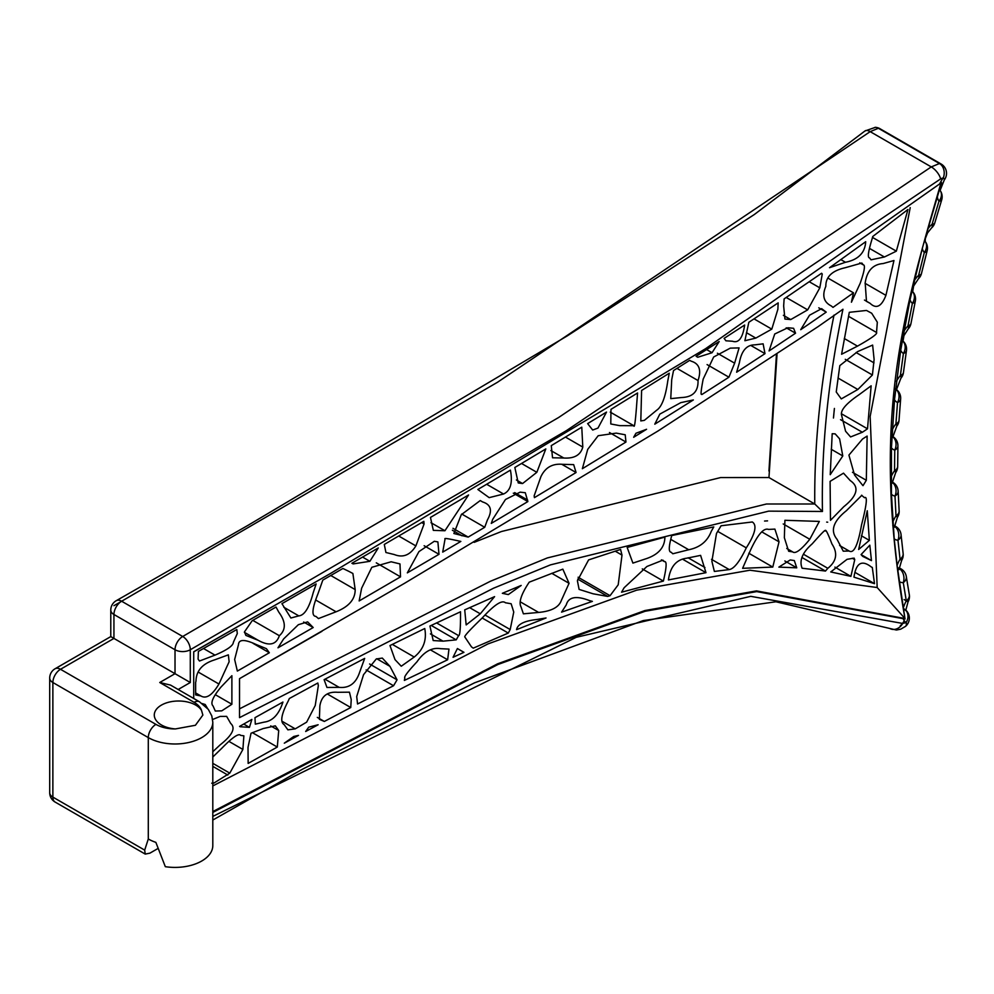 <?xml version="1.0" encoding="UTF-8"?>
<svg xmlns="http://www.w3.org/2000/svg" width="994" height="994" viewBox="0 0 994 994"><rect width="100%" height="100%" fill="white"/><g stroke="black" fill="none" stroke-linecap="round" stroke-linejoin="round"><path stroke-width="1.49" d="M157.996 848.478L149.92 853.15L145.223 854.082L144.689 850.119L148.292 838.986A37.784 21.818 0 0 0 155.859 842.365L165.327 866.681A37.784 21.818 0 0 0 201.732 861.015A37.784 21.818 0 0 0 212.803 845.596L212.803 722.178L211.797 715.904L208.305 709.343L199.496 701.801A10.797 6.237 120 0 0 194.103 702.336A26.987 15.581 180 0 1 201.533 710.449L202.863 715.071L195.42 725.272L175.379 728.937A24.291 14.028 180 0 1 154.281 715.034A24.291 14.028 180 0 1 161.401 705.119A24.291 14.028 180 0 1 201.533 710.449M55.092 802.046A10.797 6.237 -60 0 1 52.868 797.113A10.797 6.237 180 0 1 49.7 792.703A10.797 10.797 0 0 0 55.092 802.046L145.223 854.082M239.529 678.654L239.529 717.631L493.608 588.175L550.49 564.865L768.685 511.14L822.46 511.475C821.28 447.822 828.101 380.404 842.949 309.246L818.062 326.653L658.04 430.974L404.67 583.229L239.529 678.654L322.006 631.289M822.46 511.475L814.769 503.995L766.436 504.008L547.296 557.945L490.266 581.328L239.529 708.846M834.016 315.086C820.597 381.385 814.185 444.343 814.769 503.995L768.958 477.542L777.01 354.498M330.517 573.451L193.718 651.878M212.803 785.931L487.93 643.938L636.632 590.175L749.936 570.221L877.18 587.529L870.148 416.486L910.206 207.647M853.486 292.82L833.009 307.382L831.307 305.966C823.703 302.151 821.889 295.603 825.84 286.322C825.666 276.866 832.115 270.666 845.198 267.734L861.848 263.037L863.239 264.839C865.488 264.889 864.469 271.051 860.183 283.302L851.423 302.213A814.968 470.522 -60 0 1 853.486 292.82L828.164 278.208M865.699 241.704C864.991 252.861 858.257 259.72 845.472 262.267L829.53 267.709L865.699 241.704M654.785 424.177L659.805 414.125L680.791 402.645L693.352 399.948L654.785 424.177M736.629 372.216L739.387 362.773C741.512 350.807 746.643 344.843 754.769 344.868L763.119 343.837L764.995 353.64L736.629 372.216M769.058 350.944L774.724 333.996L787.869 327.759L793.585 328.293L795.548 333.201L769.058 350.944M800.717 329.685L809.501 315.247L821.616 308.649L826.225 312.128L800.717 329.685M277.985 647.802L283.613 638.943L298.362 624.692L307.631 621.884L313.197 627.537L277.985 647.802M407.329 572.867L418.946 551.608L434.303 541.283L437.894 541.916L438.988 554.304L407.329 572.867M442.703 552.117L445.063 538.972C443.796 537.94 448.418 538.624 458.955 541.022L460.843 541.419A14962.67 8638.742 -60 0 1 442.703 552.117M491.272 523.403L492.738 519.266L505.486 499.485L520.123 492.154L525.292 492.726L527.864 501.572L491.272 523.403M534.424 497.646L534.151 495.844L540.898 476.698C545.234 467.528 552.428 463.403 562.492 464.322L573.675 464.633L576.073 472.523L534.424 497.646M582.36 468.708L587.715 449.375L598.177 435.72L616.218 433.123L625.214 434.776L625.959 442.044L582.36 468.708M646.56 429.284A7065.737 4079.426 -60 0 1 633.663 437.273L635.949 433.26L646.56 429.284M701.901 394.519L701.677 394.208C700.534 395.351 701.031 390.307 703.18 379.087L713.642 357.02L730.279 348.136L739.089 347.9L734.628 363.17L728.925 377.198L701.901 394.519M400.532 576.843L359.157 600.935L361.63 588.212L371.831 567.288L391.139 561.784L399.973 563.921L400.532 576.843L376.279 562.84M468.174 537.095L453.885 533.505L461.266 514.718L480.251 500.554L482.612 501.958C491.036 504.554 492.639 510.556 487.383 519.999L484.724 527.292A13725.661 7924.553 -60 0 1 468.174 537.095L452.966 528.311M316.154 583.95L313.16 592.884C309.271 607.719 304.475 615.385 298.796 615.882L290.894 618.007L281.936 603.656L316.154 583.95M423.829 521.328L424.09 523.95L415.877 545.905C410.174 555.124 402.992 558.007 394.332 554.553L385.921 552.502L384.293 544.439L423.829 521.328M545.805 448.928L536.835 472.312L522.571 483.544L518.247 482.96L514.842 467.478L545.805 448.928M712.052 352.721L697.751 357.256L696.111 356.274L719.171 341.538L712.052 352.721L706.622 349.577M669.273 373.21L667.782 380.876C665.495 397.091 661.793 406.869 656.674 410.224L644.348 420.363L640.807 420.934L641.602 390.468L669.273 373.21M821.603 273.251L822.249 274.033L819.814 287.838L807.675 309.867L790.727 319.571L784.912 319.062L783.657 305.99L784.129 298.883L821.603 273.251L822.249 274.033M771.791 329.138L755.813 338.097L744.879 340.731L748.83 322.292L778.165 302.884L777.867 309.32L771.791 329.138L754.036 318.875M637.576 392.965L636.955 400.843C635.564 420.35 634.507 428.638 633.774 425.693L619.61 425.631L610.788 423.966L610.987 409.342L637.576 392.965M378.279 547.942L369.88 561.312L353.156 563.909L351.901 563.275L378.279 547.942M468.559 494.987L444.927 530.746L433.334 530.374L430.464 517.427L468.559 494.987M581.776 427.171L582.795 447.076C580.62 455.053 574.284 458.694 563.784 458.01L552.54 457.787L551.272 445.635L581.776 427.171M744.655 325.026C742.754 337.997 738.691 343.402 732.479 341.24L725.906 340.793L724.117 338.358L744.655 325.026M689.724 360.325L691.153 361.182C699.291 363.58 701.578 370.029 698.024 380.54C698.36 391.45 692.893 397.103 681.611 397.525L670.751 398.644L671.72 379.671L673.522 370.551L689.724 360.325L691.153 361.182M606.526 412.075L597.978 428.066L592.685 430.042L587.64 423.606L606.526 412.075M510.419 470.125C512.817 482.836 510.531 490.8 503.548 494.018L489.172 497.646L477.865 489.483L510.419 470.125M348.67 571.264L352.882 573.476L355.181 589.591C355.218 599.32 348.857 606.713 336.071 611.782L318.453 618.579L315.93 616.417C311.383 616.094 312.091 608.49 318.03 593.617L322.814 580.111L342.918 568.481L348.67 571.264M276.021 607.048L278.78 612.13C285.924 621.871 286.123 629.736 279.351 635.713C276.208 644.87 269.175 646.398 258.229 640.322L245.866 635.402L244.462 631.898L252.165 620.728L276.021 607.048M907.957 209.473L896.339 251.171L884.411 256.999L871.042 259.819L869.539 257.868C867.402 257.806 868.209 251.656 871.949 239.405L872.744 236.497L907.957 209.473M767.554 520.868L764.56 521.042A924.482 533.753 -60 0 1 767.554 520.868M713.779 526.932L711.294 531.268C707.492 541.308 699.975 547.458 688.718 549.744L672.801 553.77L671.149 552.204C668.49 552.08 668.689 546.526 671.745 535.542L713.779 526.932M664.899 537.108C664.762 547.185 658.736 554.304 646.796 558.491L632.905 563.101L627.164 547.458L664.899 537.108M562.828 569.14L569.065 583.304L561.299 600.525C558.901 607.259 551.347 611.235 538.636 612.428L523.391 613.832L521.018 606.874C518.533 602.352 521.266 594.114 529.218 582.173L562.828 569.14M521.179 585.441L508.332 594.586L502.343 593.306L521.179 585.441M494.577 596.636L480.288 613.807L466.161 624.915L464.732 609.856L494.577 596.636M460.533 611.77L460.52 612.627C460.595 628.133 459.961 635.8 458.607 635.638L456.209 639.863L443.026 641.155L433.198 640.558L429.93 626.034L460.533 611.77M424.749 628.519C426.923 640.061 423.419 649.567 414.225 657.034L401.253 666.229L395.016 659.643L389.983 645.553L424.749 628.519M282.942 702.05C278.966 714.388 272.667 721.085 264.056 722.141L255.309 724.154L254.973 717.68L282.942 702.05M752.309 521.974C757.254 525.18 755.241 533.815 746.283 547.868C739.772 561.511 734.094 568.742 729.236 569.587L714.363 571.438L711.89 561.299L716.488 533.48L721.085 525.764L752.309 521.974M620.567 549.458L621.995 555.099L618.206 584.807L610.055 595.692L607.707 596.425L593.095 593.791L579.104 589.405L577.402 580.769L588.61 559.895L620.567 549.458M317.832 683.015L318.341 685.599L315.235 705.516L306.649 722.153L295.23 728.863L287.875 729.844L284.209 724.676C279.935 722.178 281.29 714.288 288.248 701.006L289.366 698.496L317.832 683.015M324.106 679.66L364.674 658.401L359.468 672.739C355.79 683.487 349.006 688.357 339.128 687.351L326.964 687.463L324.106 679.66M453.053 657.282L457.389 648.56L463.949 652.325L453.053 657.282M473.243 648.163L471.442 646.833L464.906 637.092C463.664 636.632 469.491 630.208 482.376 617.821C494.341 604.725 502.02 599.705 505.399 602.762L511.14 603.743L513.749 612.043L510.195 629.55L508.282 633.066L473.243 648.163M621.561 592.2L624.12 587.752L646.92 566.481L662.886 560.156L664.452 561.635C666.962 561.038 666.601 567.524 663.371 581.092L621.561 592.2M668.428 579.924C670.229 566.667 676.417 559.411 686.966 558.168L700.608 555.373L705.989 572.693L668.428 579.924M357.554 704L356.709 696.533L363.555 674.665L376.254 658.985L382.317 658.078L389.934 666.34L397.053 679.834L393.562 685.748L357.554 704M324.342 721.445L319.372 719.308L319.869 705.902C321.472 695.999 327.424 691.464 337.724 692.296L349.441 692.172L351.23 699.552L350.758 707.529L324.342 721.445L317.322 717.395M305.68 731.485L308.724 727.161L318.13 724.763L305.68 731.485M248.152 763.417L248.015 747.314L251.035 733.224L263.174 728.565L275.313 725.844L278.718 730.528L277.301 747.053L248.152 763.417M447.635 659.78L404.372 680.418L404.831 677.983C403.738 677.038 407.776 671.671 416.921 661.88C424.152 651.604 432.017 647.206 440.541 648.672L448.965 649.094L447.635 659.78L430.501 649.89M561.585 612.142L566.257 604.874C568.518 596.847 576.346 595.443 589.715 600.674L592.374 601.37L561.585 612.142M742.617 568.319L750.731 549.657C757.863 534.399 763.802 527.64 768.548 529.417L774.885 529.106L779.023 541.829L772.785 567.077L742.617 568.319M778.874 567.114L790.242 559.945L794.305 560.554L796.753 567.822L778.874 567.114M516.569 629.649C517.563 624.269 524.298 620.89 536.76 619.523L546.041 617.97L516.569 629.649M284.309 743.177L293.752 736.479L298.498 735.386L284.309 743.177M827.704 522.198L826.66 522.086L827.704 522.198M827.505 522.173L826.66 522.086M874.509 583.664L853.97 577.166C856.033 562.939 861.823 559.547 871.316 566.99L872.297 567.437L874.509 583.664L855.287 572.569M871.465 560.604L862.668 556.354L861.077 554.602L869.812 545.172L871.465 560.604L861.077 554.615M830.748 571.948L847.025 559.336L854.132 558.119L854.741 559.659L850.914 576.358L830.748 571.948M869.365 540.363L858.642 549.483L867.265 510.742L869.365 540.363L861.413 535.778M832.189 433.707L835.171 433.869L839.607 438.851L842.788 455.948L830.226 474.672L832.189 433.707M833.469 418.014A786.49 454.084 -60 0 1 834.401 408.447L833.469 418.014M836.24 391.971L839.818 365.618L857.598 351.615L872.633 345.08L874.111 359.455L872.409 374.986L857.847 389.486L841.272 398.905L836.24 391.971M867.514 428.824L862.357 432.253L850.591 436.938L845.583 431.247L841.52 414.983C840.477 410.162 846.329 403.402 859.077 394.705L871.142 385.809L867.514 428.824L841.756 413.951M862.742 485.42L854.517 474.946L848.913 455.103L862.519 439.025L867.128 436.068L866.321 480.301L863.016 485.656M212.617 719.494L220.134 716.413L226.644 716.376L230.707 723.47C235.876 728.055 232.385 735.162 220.221 744.804L212.803 751.725M212.803 757.018L221.662 748.395C232.41 737.374 238.746 733.025 240.647 735.361L243.878 735.833L242.884 749.451L229.788 773.146L213.834 783.123L211.734 783.197M239.566 726.428A4044.288 2334.981 -60 0 1 251.867 719.432L249.432 727.359L239.989 726.713M825.157 530.933C825.467 528.584 827.729 532.946 831.941 543.979C837.979 553.136 836.6 561.25 827.828 568.307L825.48 571.053L802.121 568.233C799.052 560.604 802.419 552.478 812.21 543.842C821.566 533.244 825.89 528.945 825.157 530.933L826.039 531.02M843.782 506.704L830.475 520.334L830.102 481.357L843.508 473.156L850.205 480.549C859.636 486.998 857.499 495.72 843.782 506.704M861.537 495.248L864.519 497.733C867.675 495.77 866.681 504.828 861.537 524.931C857.959 545.221 853.821 553.906 849.112 550.999L843.26 551.173L836.998 539.233C830.077 530.771 833.221 521.254 846.428 510.667L861.848 495.285M819.329 521.415L809.775 539.282C801.114 549.931 795.411 554.13 792.678 551.881L788.664 551.26L784.353 537.704L784.912 520.284L819.329 521.415M866.495 310.451L871.701 313.247L877.329 322.23L876.522 332.481C877.764 333.748 871.415 338.295 857.487 346.136L841.595 354.249L849.298 312.315L866.495 310.451M885.915 295.355C881.541 306.612 876.261 309.258 870.073 303.307L866.47 301.368L865.178 282.892C866.992 270.778 872.968 264.342 883.107 263.559L893.966 260.527L885.915 295.355L865.053 283.302M202.291 703.59L205.211 704.497L207.473 708.312M236.808 629.513L237.293 633.576L233.379 642.261C233.217 645.69 227.092 649.989 214.99 655.133L199.471 661.022L198.092 659.134L198.378 651.43L236.808 629.513M195.632 682.493L195.992 681.027C196.278 670.714 202.465 663.669 214.542 659.892L228.359 654.847L229.129 661.755L218.941 684.021C212.318 695.141 206.33 699.142 200.962 695.999L195.632 694.905L195.632 682.493M269.337 652.76A24077.153 13901.015 -60 0 1 237.355 671.074L234.646 659.469L238.461 644.746C238.734 639.217 244.636 639.13 256.141 644.485L266.404 648.672L269.337 652.76L253.023 643.342M231.888 675.696L231.888 704.261L221.774 710.847L215.3 711.033L213.064 705.989C210.156 703.218 212.84 696.856 221.115 686.916L231.888 675.696M474.188 542.351L501.485 531.504L720.625 477.567L768.958 477.542M776.426 354.895L768.934 471.007M707.082 364.587L728.925 377.198M751.439 345.813L764.995 353.64M786.204 327.809L795.548 333.201M818.77 307.817L826.225 312.128M231.888 704.261L215.462 694.769M303.655 622.02L313.197 627.537M424.14 545.731L438.988 554.304M461.725 514.01L484.724 527.292M513.314 493.173L527.864 501.572M561.945 464.372L576.073 472.523M609.446 432.514L625.959 442.044M199.496 701.801L170.546 685.09L159.748 682.505L175.019 673.683L113.937 638.421L113.937 614.491L175.019 649.753L175.019 673.683L190.289 682.505L190.289 649.753A10.797 6.237 180 0 1 175.019 649.753A10.797 6.237 -60 0 1 182.71 636.495L121.641 601.233A10.797 6.237 120 0 0 113.937 614.491A10.797 6.237 180 0 1 110.781 610.08L110.781 636.595L55.092 668.751A10.797 6.237 60 0 1 60.497 669.285A10.797 6.237 120 0 0 52.868 682.505L148.292 737.598A10.797 6.237 -60 0 1 155.934 724.377L60.497 669.285L113.937 638.421L110.781 636.595M940.622 178.908L566.418 430.626L190.289 649.753A10.797 6.287 -119.6 0 0 182.71 636.495L558.616 417.505L931.266 166.905A10.797 4.659 49.8 0 1 940.622 178.908L943.356 177.777A10.797 8.486 -85.9 0 0 939.467 163.525L931.266 166.905L870.185 131.643L878.385 128.263A10.797 8.486 -85.9 0 0 875.416 127.331L864.966 130.984A10.797 4.659 -130.2 0 1 870.185 131.643L497.522 382.243L121.641 601.233A10.797 6.287 -119.6 0 0 116.236 600.699A10.797 6.287 -119.6 0 0 116.211 600.711A10.797 10.797 0 0 0 110.781 610.08M193.718 698.471L193.718 651.766L330.642 573.376L705.616 348.67L941.529 182.598L922.283 248.413L910.019 299.703L900.701 350.273L894.501 399.75L891.444 447.834L891.444 494.229L894.202 538.81L897.122 565.424L905.037 619.026L756.707 591.604L645.168 611.26L497.957 664.489L212.803 812.446M55.092 668.751A10.797 10.797 0 0 0 49.7 678.094A10.797 6.237 0 0 0 52.868 682.505L52.868 797.113L144.689 850.119M880.324 128.934A10.797 6.237 120 0 0 880.05 128.748A10.797 10.797 0 0 0 875.416 127.331A10.797 8.486 -85.9 0 0 875.08 127.319M939.765 183.704A18.898 10.909 120 0 1 943.356 177.777A10.797 1.938 37.4 0 1 944.3 179.926A10.797 10.797 0 0 0 941.119 164.01A10.797 6.237 -60 0 0 941.094 163.998L880.001 128.748A10.797 6.237 120 0 0 878.385 128.263L939.467 163.525A10.797 6.237 -60 0 1 941.094 163.998M941.343 182.349L941.107 182.474C902.378 316.005 870.645 421.021 904.95 618.516L877.18 587.529M940.088 190.438A10.797 8.536 144 0 1 940.1 190.438A10.797 10.797 0 0 0 940.088 190.438L944.3 179.926M940.361 190.823A10.797 8.536 144 0 1 938.995 201.186A10.797 3.218 17.3 0 0 941.666 199.993A10.797 10.797 0 0 0 940.361 190.811M934.82 222.83A10.797 3.467 -163.9 0 1 932.086 224.234A10.797 4.56 49.2 0 1 931.502 227.999L931.502 227.999A10.797 10.797 0 0 0 934.82 222.83L941.666 199.993M925.141 241.405A10.797 8.673 137.4 0 1 924.308 252.501A10.797 3.79 14.6 0 0 927.129 250.823A10.797 10.797 0 0 0 925.128 241.38M921.488 273.462A10.797 4.051 -166.6 0 1 918.618 275.363A10.797 4.001 46.4 0 1 918.431 278.767L918.431 278.767A10.797 10.797 0 0 0 921.488 273.449L927.129 250.823M912.579 291.59A10.797 8.772 130.1 0 1 912.38 303.369A10.797 4.374 11.7 0 0 915.312 301.17A10.797 10.797 0 0 0 912.567 291.528M915.312 301.17L910.976 323.46A10.797 4.647 -169.7 0 1 907.982 325.92A10.797 3.404 43.6 0 1 908.181 328.952A10.797 10.797 0 0 0 910.976 323.448M902.887 341.066A10.797 8.809 122.3 0 1 903.397 353.491A10.797 4.958 8.5 0 0 906.441 350.708A10.797 10.797 0 0 0 902.875 340.967M900.701 350.273A18.898 10.909 120 0 0 903.397 353.491L900.378 375.558A10.797 2.758 40.8 0 1 900.924 378.205A10.797 10.797 0 0 0 903.459 372.477A10.797 5.218 -173 0 1 903.459 372.502A10.797 5.218 -173 0 1 900.378 375.558A18.898 10.909 120 0 0 896.464 381.286M896.203 389.511A10.797 8.797 114.2 0 1 897.52 402.52A10.797 5.529 5.1 0 0 900.639 399.103A10.797 5.529 5.1 0 0 900.639 399.066A10.797 10.797 0 0 0 896.203 389.362M894.501 399.75A18.898 10.909 120 0 0 897.52 402.52L895.905 423.953A10.797 2.112 38.1 0 1 896.762 426.202A10.797 10.797 0 0 0 899.048 420.201A10.797 5.765 -176.5 0 1 899.048 420.226A10.797 5.765 -176.5 0 1 895.905 423.953A18.898 10.909 120 0 0 892.227 429.855M892.624 436.627A10.797 8.735 106.4 0 1 894.762 450.12A10.797 6.039 1.5 0 0 897.917 446.033A10.797 6.039 1.5 0 0 897.917 445.995A10.797 10.797 0 0 0 892.612 436.416M891.444 447.834A18.898 10.909 120 0 0 894.762 450.12L894.513 470.783A10.797 1.479 35.6 0 1 895.656 472.659A10.797 10.797 0 0 0 897.669 466.36A10.797 6.25 179.9 0 1 897.669 466.397A10.797 6.25 179.9 0 1 894.513 470.783A18.898 10.909 120 0 0 891.109 476.809M892.04 482.189A10.797 8.623 99.5 0 1 894.998 496.056A10.797 6.486 -2.1 0 0 898.154 491.284A10.797 6.486 -2.1 0 0 898.154 491.247A10.797 10.797 0 0 0 892.761 482.289A10.797 6.237 -60 0 1 892.761 482.289A10.797 6.237 -60 0 0 892.053 481.978M891.444 494.229A18.898 10.909 120 0 0 894.998 496.056L896.004 515.898A10.797 0.895 33.4 0 1 897.383 517.427A10.797 10.797 0 0 0 899.148 510.792A10.797 6.66 176.3 0 1 899.148 510.841A10.797 6.66 176.3 0 1 896.004 515.898A18.898 10.909 120 0 0 892.848 521.999M894.24 526.087A10.797 8.474 93.6 0 1 897.967 540.214A10.797 6.859 -5.5 0 0 901.073 534.809A10.797 6.859 -5.5 0 0 901.073 534.772A10.797 10.797 0 0 0 895.731 526.46A10.797 6.237 -60 0 1 895.731 526.46A10.797 6.237 -60 0 0 894.252 525.988M894.202 538.81A18.898 10.909 120 0 0 897.967 540.214L900.055 559.237L901.633 560.467A10.797 10.797 0 0 0 903.136 553.521A10.797 6.995 173 0 1 903.136 553.571A10.797 6.995 173 0 1 900.055 559.237A18.898 10.909 120 0 0 897.122 565.424M898.961 568.406A10.797 8.312 88.7 0 1 903.285 582.658A10.797 7.157 -8.7 0 0 906.329 576.657A10.797 7.157 -8.7 0 0 906.329 576.619A10.797 10.797 0 0 0 901.049 568.903A10.797 6.237 -60 0 0 901.024 568.891A10.797 6.237 -60 0 0 898.961 568.406A8.101 4.672 -60 0 1 898.887 568.406M899.359 581.614A18.898 10.909 120 0 0 903.285 582.658L906.317 600.91L908.044 601.879A10.797 10.797 0 0 0 909.311 594.623A10.797 7.269 169.9 0 1 909.311 594.66A10.797 7.269 169.9 0 1 906.317 600.91A18.898 10.909 120 0 0 903.571 607.148M906.354 600.873L904.105 599.568M905.633 610.067A10.797 8.809 121.9 0 1 906.193 622.542L902.701 623.449L750.768 596.338L576.222 637.316L212.803 816.409M905.335 626.518A10.797 4.684 -130.1 0 0 905.484 626.406A10.797 4.684 -130.1 0 0 905.509 626.382A10.797 4.684 -130.1 0 0 906.193 622.542A18.898 10.909 120 0 1 903.037 618.156M193.718 651.766L330.219 573.625M457.402 648.535L463.949 652.325M482.189 618.007L508.282 633.066M642.273 568.903L663.371 581.092M683.201 559.535L705.989 572.693M711.493 559.336L729.236 569.587M801.959 557.485L825.48 571.053M872.496 237.404L896.339 251.171M845.273 359.319L872.409 374.986M856.07 352.522L873.999 362.872M852.492 472.312L866.321 480.301M366.127 669.919L393.562 685.748M327.399 694.036L350.758 707.529M252.352 732.64L277.301 747.053M577.725 579.104L607.707 596.425M578.11 577.241L610.055 595.692M748.805 553.223L772.785 567.077M834.898 567.102L850.914 576.358M784.85 560.951L796.753 567.822M212.803 782.526L213.834 783.123M212.803 766.374L227.812 775.047M717.382 353.218L734.628 363.17M831.195 449.251L842.788 455.948M430.414 633.874L443.026 641.155M243.716 724.054L249.432 727.359M514.681 492.589L527.64 500.069M844.279 338.507L857.487 346.136M178.174 689.488L190.289 682.505M159.748 682.505L194.103 702.336M175.379 728.937A26.987 15.581 180 0 1 155.934 724.377M121.703 601.271L113.937 605.681M864.966 130.972A10.797 4.659 -130.2 0 0 864.929 130.997L754.309 214.53L567.201 335.935L247.792 525.453L116.41 600.612M148.292 838.986L148.292 737.598A37.784 21.818 0 0 0 175.528 743.984A37.784 21.818 0 0 0 201.732 737.598A37.784 21.818 0 0 0 212.803 722.178M889.816 628.469A10.797 8.809 -62.6 0 0 890.077 628.618A10.797 8.809 -62.6 0 0 902.701 623.449M937.305 196.762A18.898 10.909 120 0 0 938.995 201.186L932.086 224.234A18.898 10.909 120 0 0 927.564 229.241M922.283 248.413A18.898 10.909 120 0 0 924.308 252.501L918.618 275.363A18.898 10.909 120 0 0 914.256 280.631M910.019 299.703A18.898 10.909 120 0 0 912.38 303.369L907.982 325.92A18.898 10.909 120 0 0 903.844 331.424M903.471 372.402A10.797 5.218 -173 0 1 903.459 372.477L906.441 350.708M897.669 466.174A10.797 6.25 179.9 0 1 897.669 466.36L897.917 446.033M904.254 620.691A10.797 6.237 -60 0 1 900.266 625.735M283.837 607.247L298.796 615.882M324.988 679.188L339.128 687.351M421.704 522.571L424.09 523.95M398.731 536.014L415.877 545.905M392.319 644.385L414.225 657.034M521.539 463.477L536.835 472.312M516.408 479.978L522.571 483.544M485.147 615.087L510.195 629.55M661.37 559.858L664.452 561.635M688.072 557.771L704.957 567.512M717.693 531.368L746.283 547.868M803.487 554.254L827.828 568.307M809.302 281.774L819.814 287.838M786.217 297.479L807.675 309.867M783.371 315.322L790.727 319.571M864.469 300.064L870.073 303.307M869.551 248.425L884.411 256.999M848.491 316.291L876.522 332.481M746.444 332.692L755.813 338.097M838.041 378.043L857.847 389.486M839.595 545.507L849.112 550.999M610.254 412.112L633.774 425.693M469.615 607.645L480.288 613.807M376.788 658.749L389.934 666.34M369.594 663.98L397.053 679.834M362.562 557.087L369.88 561.312M351.975 563.225L353.156 563.909M203.509 648.51L214.99 655.133M270.716 725.906L278.718 730.528M430.974 522.695L444.927 530.746M452.357 530.224L462.011 535.803M565.462 437.062L582.795 447.076M550.887 450.568L563.784 458.01M615.149 551.136L621.995 555.099M676.964 368.376L698.024 380.54M670.863 539.431L688.718 549.744M761.814 531.889L779.023 541.829M852.28 558.243L854.741 559.659M783.222 523.95L809.775 539.282M786.776 548.464L792.678 551.881M840.551 419.667L862.357 432.253M859.76 262.838L863.239 264.839M840.924 259.645L845.472 262.267M520.521 601.979L538.636 612.428M551.769 573.314L569.065 583.304M486.662 484.264L503.548 494.018M431.21 625.437L456.209 639.863M436.552 622.903L458.607 635.638M330.778 575.501L355.181 589.591M315.856 600.103L336.071 611.782M282.594 721.569L295.23 728.863M229.042 741.449L242.884 749.451M212.803 763.342L229.788 773.146M198.44 672.192L218.941 684.021M195.632 692.917L200.962 695.999M252.787 620.38L279.351 635.713M244.375 632.321L258.229 640.322M212.803 811.564L497.621 663.806L644.882 610.552L756.484 590.896L904.95 618.516M49.7 678.094L49.7 792.703M905.472 626.394L900.701 629.177L896.402 630.022L775.904 601.78L643.267 620.567L474.548 682.828L302.884 768.983L212.803 820.038M931.502 227.999L927.564 232.894L925.339 238.498L925.178 241.617L924.619 240.772M918.431 278.767L913.635 286.023L912.641 291.913L911.697 290.708M908.181 328.952L903.956 335.649L902.95 341.514L901.533 339.96M900.924 378.205L896.29 390.12L894.712 388.468M896.762 426.202L892.711 437.422L891.133 435.77M899.036 420.226L900.626 399.103M895.656 472.659L892.14 483.171L890.562 481.506M897.383 517.427L894.339 527.242L892.761 525.59M899.135 510.841L898.154 491.297M894.265 525.64L895.432 526.311M901.633 560.467L898.961 569.674M903.136 553.571L901.073 534.822M898.936 567.711L900.726 568.73M908.044 601.879L905.708 610.54L904.254 608.962M905.509 626.382A10.797 10.797 0 0 0 905.621 609.968M909.299 594.673L906.317 576.669"/></g></svg>
